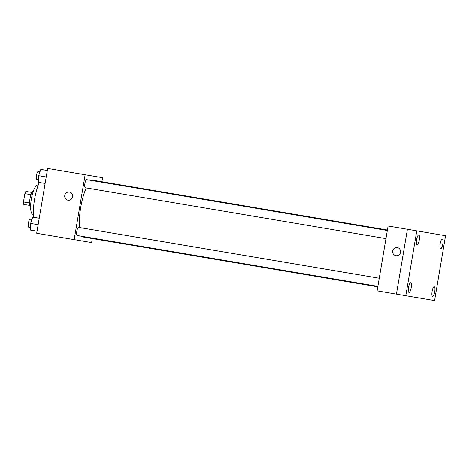 <?xml version="1.0" encoding="UTF-8"?>
<svg xmlns="http://www.w3.org/2000/svg" width="469" height="469" viewBox="0 0 469 469"><rect width="100%" height="100%" fill="white"/><g stroke="black" fill="none" stroke-linecap="round" stroke-linejoin="round"><path stroke-width="0.7" d="M29.57 203.001L23.45 201.963A7.815 2.099 99.6 0 0 23.684 204.396L29.74 205.422M23.45 201.963L24.857 193.644A7.815 2.099 99.6 0 1 25.877 191.422L31.933 192.448M30.977 194.682L24.857 193.644M30.632 207.222A8.219 2.21 -80.4 0 1 29.963 198.786A8.219 2.21 -80.4 0 1 33.369 191.041M33.276 214.356L32.801 214.274A14.797 3.981 -80.4 0 1 31.341 199.02A14.797 3.981 -80.4 0 1 37.737 185.091L38.212 185.173M33.393 217.247A26.311 7.076 -80.4 0 1 39.273 182.482M92.282 238.545L91.602 242.567L36.682 233.275L47.65 168.424L102.57 177.71L101.89 181.732M86.237 187.922A28.808 7.75 99.6 0 0 80.727 207.374A28.808 7.75 99.6 0 0 79.537 227.553M82.233 236.347A28.808 7.75 99.6 0 0 83.558 237.068L377.797 286.835M387.406 230.027L93.167 180.26A28.808 7.75 99.6 0 0 91.678 180.506M74.161 239.618L85.129 174.761M379.251 278.246L78.593 227.389A4.11 1.108 99.6 0 0 76.816 231.258A4.11 1.108 99.6 0 0 77.221 235.497L377.879 286.348M385.952 238.615L85.294 187.764A4.11 1.108 -80.4 0 1 84.889 183.526A4.11 1.108 -80.4 0 1 86.665 179.656L387.324 230.514M72.56 196.816A4.11 3.957 99.6 0 1 67.97 200.21A4.11 3.957 99.6 0 1 64.751 195.497A4.11 3.957 99.6 0 1 69.342 192.102A4.11 3.957 99.6 0 1 72.56 196.816M67.976 200.21A4.11 3.957 99.6 0 1 64.757 195.497A4.11 3.957 99.6 0 1 69.342 192.102M377.117 290.856L388.086 226.005L445.55 235.725L434.581 300.576L377.117 290.856M400.508 252.287A4.11 3.957 99.6 0 1 395.918 255.675A4.11 3.957 99.6 0 1 392.7 250.962A4.11 3.957 99.6 0 1 397.29 247.573A4.11 3.957 99.6 0 1 400.508 252.287M395.918 255.681A4.11 3.957 99.6 0 1 392.7 250.962A4.11 3.957 99.6 0 1 397.29 247.573M396.434 294.127L407.403 229.271M405.802 295.71L416.771 230.854M440.661 248.705A4.93 1.325 -80.4 0 1 440.18 243.622A4.93 1.325 -80.4 0 1 442.308 238.979A4.93 1.325 -80.4 0 1 442.795 244.062A4.93 1.325 -80.4 0 1 440.661 248.705M417.117 244.724A4.93 1.325 -80.4 0 1 416.63 239.636A4.93 1.325 -80.4 0 1 418.764 234.992A4.93 1.325 -80.4 0 1 419.251 240.081A4.93 1.325 -80.4 0 1 417.117 244.724M409.044 292.457A4.93 1.325 -80.4 0 1 408.558 287.368A4.93 1.325 -80.4 0 1 410.692 282.725A4.93 1.325 -80.4 0 1 411.178 287.814A4.93 1.325 -80.4 0 1 409.044 292.457M432.588 296.437A4.93 1.325 -80.4 0 1 432.107 291.355A4.93 1.325 -80.4 0 1 434.235 286.711A4.93 1.325 -80.4 0 1 434.722 291.794A4.93 1.325 -80.4 0 1 432.588 296.437M45.106 183.467L38.593 182.365L38.681 175.711L40.785 169.397L47.299 170.499L40.785 169.397M46.202 176.983L38.681 175.711M39.994 171.765L38.259 171.472A4.11 1.108 99.6 0 0 36.482 175.342A4.11 1.108 99.6 0 0 36.887 179.58L38.622 179.873M37.028 231.199L30.514 230.103L30.608 223.443L32.713 217.129L39.226 218.232L32.713 217.129M38.124 224.715L30.608 223.443M31.921 219.498L30.18 219.205A4.11 1.108 99.6 0 0 28.41 223.074A4.11 1.108 99.6 0 0 28.814 227.313L30.549 227.606"/></g></svg>
